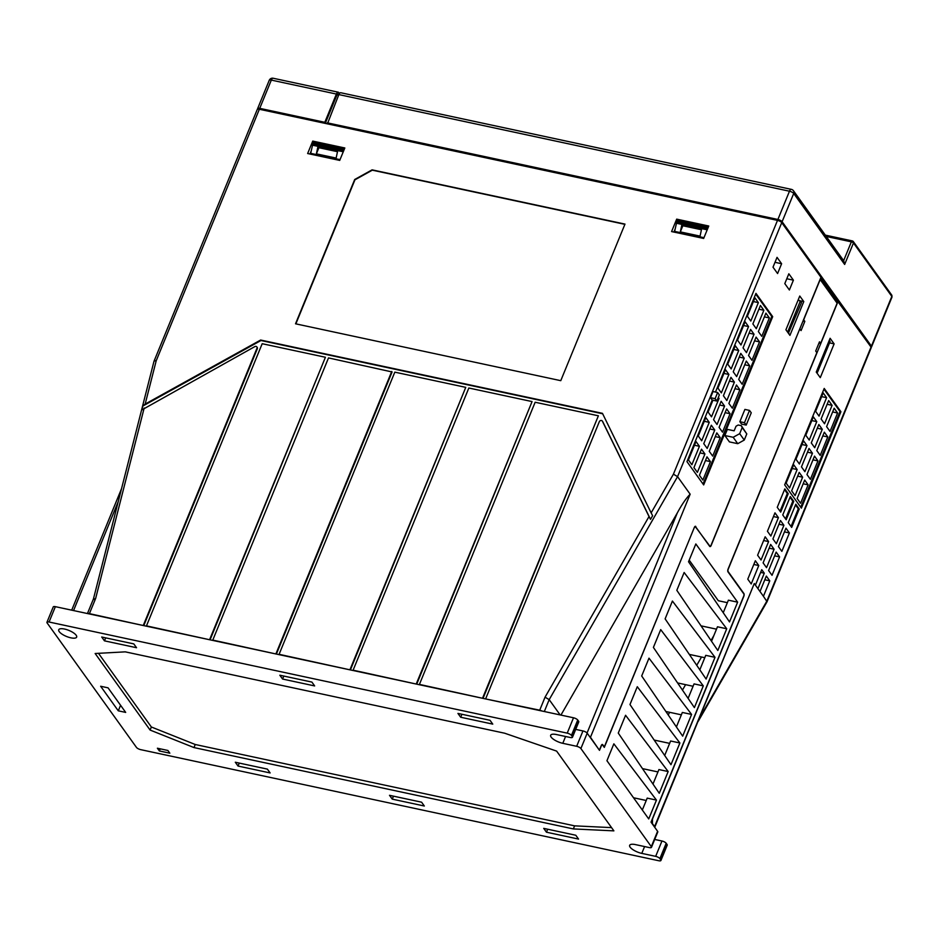 <?xml version="1.0" encoding="UTF-8"?>
<svg xmlns="http://www.w3.org/2000/svg" width="939" height="939" viewBox="0 0 939 939"><rect width="100%" height="100%" fill="white"/><g stroke="black" fill="none" stroke-linecap="round" stroke-linejoin="round"><path stroke-width="1.41" d="M694.297 527.518L604.305 747.397L602.58 745.003A1.761 0.786 -77.9 0 0 602.322 744.815L601.817 744.709M727.361 602.674L718.335 600.737L689.203 560.149M660.927 860.488A3.521 1.185 22.3 0 1 658.814 860.746L140.662 749.639A3.521 1.185 22.3 0 1 136.437 747.374L47.126 622.956A3.521 1.185 22.3 0 1 46.95 622.275A3.521 1.185 22.3 0 1 49.063 622.017L567.215 733.136A3.521 1.185 22.3 0 1 571.44 735.39L572.297 736.587A3.521 1.185 22.3 0 1 572.473 737.256A3.521 1.185 22.3 0 1 570.36 737.514L556.487 734.544A9.683 3.251 -157.7 0 0 550.665 735.249A9.683 3.251 -157.7 0 0 562.778 743.312L576.663 746.294A3.521 1.185 22.3 0 1 580.889 748.547L651.302 846.649A3.521 1.185 22.3 0 1 651.478 847.33A3.521 1.185 22.3 0 1 649.365 847.588L635.492 844.607A9.683 3.251 -157.7 0 0 629.67 845.323A9.683 3.251 -157.7 0 0 641.783 853.387L655.668 856.356A3.521 1.185 22.3 0 1 659.894 858.622L660.751 859.819A3.521 1.185 22.3 0 1 660.927 860.488L667.218 845.135A3.521 1.185 -157.7 0 0 667.042 844.466L666.185 843.269A3.521 1.185 -157.7 0 0 661.96 841.004L654.706 839.454M651.478 847.33L657.781 831.977A3.521 1.185 -157.7 0 0 657.605 831.297L651.02 822.13L743.7 596.148A1.761 0.786 -77.9 0 0 743.758 593.824L728.007 571.886A2.113 0.939 102.1 0 1 728.077 569.081L816.86 352.63L815.709 351.033L819.489 341.819L820.639 343.416L837.13 303.191A1.761 1.467 -35.7 0 0 837.025 301.83L820.381 278.66M606.934 760.719L648.732 818.937L656.455 800.098L613.86 743.829L606.934 760.719M580.889 748.547L587.192 733.195L599.493 750.343L601.383 745.742A1.761 0.786 -77.9 0 1 602.322 744.815M587.192 733.195A3.521 1.185 -157.7 0 0 582.955 730.941L575.713 729.392M572.473 737.256L578.776 721.903A3.521 1.185 -157.7 0 0 578.6 721.234L577.743 720.037A3.521 1.185 -157.7 0 0 573.506 717.783L55.366 606.664A3.521 1.185 -157.7 0 0 53.241 606.923L46.95 622.275M108.055 687.841L100.649 686.256L118.291 710.823L125.685 712.408L108.055 687.841M70.848 637.827A9.683 3.251 -157.7 0 0 76.658 637.111A9.683 3.251 -157.7 0 0 64.545 629.048A9.683 3.251 -157.7 0 0 58.734 629.764A9.683 3.251 -157.7 0 0 70.848 637.827M101.717 637.018L133.796 643.896L136.542 647.722L104.464 640.844L101.717 637.018M279.834 675.211L311.901 682.09L314.647 685.928L282.58 679.05L279.834 675.211M457.939 713.417L490.017 720.295L492.764 724.122L460.697 717.243L457.939 713.417M235.302 762.233L267.369 769.111L270.127 772.938L238.048 766.06L235.302 762.233M543.716 828.374L575.795 835.252L578.541 839.079L546.463 832.2L543.716 828.374M157.4 748.23L167.881 750.472L169.83 753.184L159.348 750.942L157.4 748.23M573.342 828.926L613.883 830.862L556.627 751.106L504.642 733.206L125.286 651.854L95.144 653.497L150.099 730.061L193.986 747.573L573.342 828.926L574.598 825.851L195.242 744.498L193.986 747.573M424.334 806.014L392.256 799.136L389.509 795.31L421.588 802.188L424.334 806.014M694.461 527.554A1.761 0.786 -77.9 0 1 695.412 526.638A1.761 0.786 -77.9 0 1 695.67 526.826L709.696 546.357A2.113 0.939 102.1 0 0 710.001 546.592A2.113 0.939 102.1 0 0 711.14 545.477L799.746 328.979M820.299 278.86A1.761 1.467 144.3 0 1 820.181 279.587L803.69 319.812L804.829 321.396L801.061 330.61L799.911 329.014M665.117 618.86L672.418 601.054L715.013 657.323L706.105 679.05L665.117 618.86M653.403 647.417L660.704 629.611L703.299 685.881L694.391 707.595L653.403 647.417M641.689 675.974L648.99 658.169L691.585 714.438L682.676 736.153L641.689 675.974M629.975 704.532L637.288 686.714L679.883 742.984L670.974 764.71L629.975 704.532M688.533 561.757L695.834 543.951L737.631 602.169L729.521 621.935L688.533 561.757M618.273 733.077L625.574 715.272L668.169 771.541L659.26 793.267L618.273 733.077M676.819 590.314L684.132 572.497L726.727 628.766L717.819 650.492L676.819 590.314M820.639 343.416L818.984 343.064M804.829 321.396L803.021 321.009M798.279 299.67L801.495 302.64L788.396 333.239M800.345 301.043L787.762 331.749L788.901 333.345M786.941 331.209L787.762 331.749M829.29 340.282L830.123 341.444L817.54 372.149L816.707 370.987M817.54 372.149L816.989 373.076M693.076 686.268L677.606 682.946M681.362 714.825L665.892 711.504M669.648 743.371L654.178 740.061M657.946 771.928L642.476 768.618M646.232 800.486L633.532 797.763M716.492 629.165L701.022 625.844M704.79 657.711L689.32 654.401M723.241 612.709L728.382 600.185L737.631 602.169M257.732 109.194A3.521 1.185 22.3 0 1 257.626 108.607A3.521 1.185 22.3 0 1 259.739 108.349L324.812 122.305L336.397 94.053A3.521 1.573 -77.9 0 1 338.286 92.21A3.521 1.573 -77.9 0 1 338.803 92.585L339.46 93.501M338.286 92.21L273.202 78.254A3.521 1.573 102.1 0 0 272.005 78.899A3.521 1.573 102.1 0 0 271.324 80.097A3.521 1.185 -157.7 0 0 269.211 80.355L257.626 108.607M707.22 229.773L708.405 226.874L677.594 220.266L677.031 220.818L707.865 227.438M675.118 229.104L673.897 232.074M708.241 226.921L677.594 220.266M674.531 232.203A1.761 0.786 102.1 0 1 674.625 231.393L677.031 220.818M676.385 223.212L701.633 228.834M681.937 224.398L680.317 231.898L700.06 236.123L701.679 228.635L707.196 229.82M680.317 231.898L682.841 225.759L682.043 224.632M682.841 225.759L701.445 229.738M343.275 151.731L344.472 148.832L313.649 142.223L313.086 142.775L343.932 149.383M344.308 148.867L313.649 142.223M310.598 154.16A1.761 0.786 102.1 0 1 310.68 153.35L313.086 142.775M767.069 601.676L871.216 347.735A3.521 1.185 -157.7 0 0 871.04 347.066L820.663 277.967M870.617 346.421L870.606 346.456A2.465 0.822 -157.7 0 0 870.5 345.951L781.189 221.522A2.465 0.822 -157.7 0 0 778.231 219.937L777.997 220.501M836.285 300.809L837.201 301.008M654.577 826.613L754.275 583.53L654.753 827.282A3.521 1.185 22.3 0 0 654.577 826.613L652.405 823.573L652.523 818.914L743.817 596.312A2.113 0.939 102.1 0 0 743.876 593.507L728.136 571.581A1.761 0.786 -77.9 0 1 728.195 569.245L838.128 301.208M754.275 583.53L755.414 585.126L761.752 569.68L764.276 573.189L757.937 588.636L760.003 591.5L766.33 576.065L769.769 580.842L763.43 596.288L767.057 601.723M758.771 565.536L751.223 583.952L747.784 579.163L755.343 560.747L758.771 565.536L753.817 564.468M824.207 388.441L840.921 411.728L801.39 508.14L784.664 484.853L824.207 388.441M777.246 507.318L784.804 488.902L788.244 493.691L780.685 512.107L777.246 507.318M767.433 531.274L774.98 512.847L778.419 517.635L770.86 536.052L767.433 531.274M757.609 555.219L765.168 536.803L768.595 541.58L761.036 560.008L757.609 555.219M782.75 514.983L790.298 496.555L793.737 501.344L786.178 519.76L782.75 514.983M772.926 538.927L780.485 520.511L783.912 525.288L776.365 543.716L772.926 538.927M763.102 562.872L770.661 544.456L774.088 549.245L766.541 567.661L763.102 562.872M788.244 522.636L795.803 504.22L799.23 508.997L791.683 527.425L788.244 522.636M778.419 546.58L785.978 528.164L789.406 532.953L781.858 551.369L778.419 546.58M768.595 570.536L776.154 552.109L779.593 556.897L772.034 575.314L768.595 570.536M816.261 372.067L830.111 338.286L834.125 343.874L820.275 377.642L816.261 372.067M757.937 588.636L755.414 585.126M763.43 596.288L760.003 591.5M764.276 573.189L760.637 572.414M764.804 579.786L769.769 580.842M642.323 810.017L647.206 798.115L656.455 800.098M668.169 771.541L658.92 769.557L652.981 784.042M679.883 742.984L670.622 741L664.683 755.484M691.585 714.438L682.336 712.455L676.397 726.927M703.299 685.881L694.05 683.897L688.111 698.37M668.192 714.884L669.683 712.314M682.465 690.095L685.599 684.66M696.738 665.305L701.515 657.018M711.011 640.504L713.886 635.503M829.536 342.888L834.125 343.874M837.6 413.007L830.041 431.424L826.602 426.646L834.161 408.219L837.6 413.007L832.635 411.939M823.926 389.133L840.006 411.528L800.744 507.248M815.615 411.329L823.174 392.901L826.602 397.69L819.054 416.118L815.615 411.329M805.791 435.273L813.35 416.857L816.777 421.646L809.23 440.062L805.791 435.273M795.967 459.23L803.526 440.802L806.965 445.591L799.406 464.007L795.967 459.23M786.143 483.174L793.701 464.758L797.141 469.535L789.582 487.963L786.143 483.174M821.109 418.982L828.668 400.566L832.095 405.355L824.548 423.771L821.109 418.982M811.284 442.938L818.843 424.51L822.282 429.299L814.723 447.715L811.284 442.938M801.46 466.883L809.019 448.466L812.458 453.244L804.899 471.671L801.46 466.883M791.647 490.827L799.195 472.411L802.634 477.2L795.075 495.616L791.647 490.827M816.789 450.591L824.336 432.175L827.775 436.952L820.216 455.38L816.789 450.591M806.965 474.535L814.512 456.119L817.951 460.908L810.392 479.324L806.965 474.535M797.141 498.492L804.7 480.064L808.127 484.853L800.58 503.269L797.141 498.492M840.006 411.528L840.921 411.728M826.602 397.69L821.648 396.634M816.777 421.646L811.824 420.578M806.965 445.591L802 444.523M797.141 469.535L792.176 468.479M832.095 405.355L827.142 404.286M822.282 429.299L817.317 428.231M812.458 453.244L807.493 452.187M802.634 477.2L797.669 476.132M827.775 436.952L822.81 435.896M817.951 460.908L812.986 459.84M808.127 484.853L803.174 483.785M784.452 531.885L789.406 532.953M774.628 555.829L779.593 556.897M778.959 524.232L783.912 525.288M769.135 548.176L774.088 549.245M773.454 516.567L778.419 517.635M763.63 540.524L768.595 541.58M788.244 493.691L787.316 493.491L780.051 511.215M784.523 489.595L787.316 493.491M793.737 501.344L792.809 501.144L785.544 518.868M790.016 497.247L792.809 501.144M799.23 508.997L798.303 508.797L791.037 526.533M795.509 504.912L798.303 508.797M695.106 526.368L709.814 546.052A1.761 0.786 -77.9 0 0 710.084 546.24A1.761 0.786 -77.9 0 0 711.023 545.313L820.956 277.275L781.741 222.637A3.521 1.185 -157.7 0 0 777.504 220.383L259.352 109.264A3.521 1.185 -157.7 0 0 257.239 109.534L154.078 361.069A3.521 1.185 22.3 0 1 154.184 360.928A3.521 1.185 22.3 0 1 156.191 360.811A3.521 1.397 -165.7 0 0 154.066 361.28A3.521 1.185 22.3 0 1 154.078 361.069M311.173 151.05L309.964 154.031M312.452 145.169L318.004 146.355L318.896 147.705L337.5 151.695M318.896 147.705L316.384 153.855L336.127 158.081L337.735 150.592L343.263 151.778M316.384 153.855L318.004 146.355M339.718 160.405L307.64 153.527L312.746 141.096L344.824 147.975L339.718 160.405M781.741 222.637L677.559 476.648L673.427 474.172L651.138 512.882L602.451 413.336L260.631 340.035L145.169 404.063L156.191 360.811L259.352 109.264M560.771 380.671L295.527 323.791L354.707 179.49L372.09 169.853L624.987 224.092L560.771 380.671M703.663 238.447L671.585 231.569L676.679 219.139L708.757 226.017L703.663 238.447M560.935 715.084L677.336 512.87C681.878 504.466 686.151 498.245 690.153 494.196L677.559 476.648L549.186 699.649L545.054 697.172L539.714 710.201L486.015 699.015M651.138 512.882L652.628 515.711L650.516 519.373L649.025 516.544L545.054 697.172M485.733 698.628L599.317 421.705A1.761 1.467 144.3 0 1 602.392 421.177L649.025 516.544M650.516 519.373L602.732 421.658A1.761 1.467 -35.7 0 0 602.498 421.329M602.674 413.782L260.983 340.505L142.787 406.059L141.789 409.967L254.774 346.632A1.761 1.467 144.3 0 1 256.852 346.925L257.192 347.407A1.761 1.467 -35.7 0 1 257.309 348.768L143.761 625.62M482.939 698.358L419.428 684.402L535.148 402.244L598.378 415.801L483.022 698.381M416.623 684.132L353.111 670.188L468.843 388.018L532.061 401.575L416.716 684.155M350.317 669.918L279.094 654.307L394.814 372.149L465.756 387.361L350.4 669.941M276.289 654.049L212.777 640.093L328.509 357.923L392.079 371.961L276.383 654.06M209.984 639.823L146.472 625.867L262.192 343.709L325.422 357.266L210.066 639.846M87.667 613.59A3.521 1.185 22.3 0 1 89.416 613.636L143.667 625.609M539.714 710.201A3.521 1.185 22.3 0 1 542.026 711.034M589.481 736.399A3.521 1.185 22.3 0 1 590.455 737.279L599.094 749.792M340.751 92.738A3.521 1.573 102.1 0 0 338.862 94.581L789.476 191.216A3.521 1.573 -77.9 0 1 791.354 189.361L340.751 92.738M327.394 123.866L338.862 94.581M338.169 94.123A1.761 0.786 102.1 0 0 337.911 93.935A1.761 0.786 102.1 0 0 336.972 94.851L325.258 123.408M324.812 122.305L324.929 123.338M325.152 122.786L260.08 108.83A2.465 0.822 -157.7 0 0 258.601 109.006L258.542 109.147M327.629 123.314L778.231 219.937M871.427 346.139A3.521 1.185 22.3 0 1 871.592 346.82L891.991 297.076A3.521 1.185 -157.7 0 0 891.827 296.407L871.427 346.139L782.117 221.721A3.521 1.185 22.3 0 0 777.891 219.468L327.277 122.833M843.868 260.96L793.478 190.758A3.521 2.923 144.3 0 1 793.701 193.469A3.521 1.185 -157.7 0 0 791.988 192.155A3.521 1.185 -157.7 0 0 789.476 191.216L777.891 219.468M891.991 297.076L891.71 295.046A1.761 1.467 144.3 0 1 891.827 296.407L853.469 242.966L844.654 264.458L843.633 260.666M695.787 526.509A2.113 0.939 102.1 0 0 695.482 526.286A2.113 0.939 102.1 0 0 694.355 527.401L604.317 746.928L602.709 744.697A2.113 0.939 102.1 0 0 602.404 744.474A2.113 0.939 102.1 0 0 601.265 745.578L599.505 749.874M724.838 435.508L727.361 429.369L734.145 430.825L736.035 426.212L738.207 425.015L741.294 425.672L742.197 427.538L739.686 433.677L733.171 437.292L724.838 435.508L729.415 441.893L737.749 443.678L733.171 437.292M739.862 421.693L744.897 409.416L749.522 410.413L751.247 412.796L746.2 425.085L741.575 424.088L739.862 421.693L744.486 422.691L749.522 410.413M715.495 392.056L755.965 293.367L772.691 316.654L703.675 484.911L686.961 461.624L712.208 400.061L710.494 397.667L713.006 391.528L717.631 392.514L719.356 394.908L716.833 401.059L712.208 400.061M777.586 273.554L773.008 267.181L777.034 257.356L781.612 263.73L777.586 273.554M789.382 289.987L784.804 283.613L788.83 273.789L793.408 280.162L789.382 289.987M803.784 301.595L789.934 335.376L785.92 329.789L799.77 296.02L803.784 301.595L799.934 300.773M544.327 711.516L549.186 699.649L560.149 714.919M699.438 446.307L691.879 464.735L688.44 459.946L695.999 441.53L699.438 446.307L694.473 445.25M755.684 294.06L771.764 316.455L703.041 484.019M758.372 331.573L765.919 313.145L769.358 317.934L761.799 336.35L758.372 331.573M752.867 323.908L760.426 305.492L763.865 310.281L756.306 328.697L752.867 323.908M747.374 316.255L754.933 297.839L758.36 302.616L750.813 321.044L747.374 316.255M748.547 355.517L756.095 337.101L759.534 341.878L751.975 360.306L748.547 355.517M738.723 379.462L746.282 361.046L749.709 365.834L742.162 384.251L738.723 379.462M728.899 403.418L736.458 384.99L739.885 389.779L732.338 408.207L728.899 403.418M719.074 427.362L726.633 408.946L730.072 413.723L722.514 432.151L719.074 427.362M709.25 451.319L716.809 432.891L720.248 437.68L712.689 456.096L709.25 451.319M699.438 475.263L706.985 456.835L710.424 461.624L702.865 480.052L699.438 475.263M743.042 347.864L750.601 329.436L754.04 334.225L746.482 352.641L743.042 347.864M733.23 371.809L740.777 353.393L744.216 358.17L736.657 376.598L733.23 371.809M723.406 395.753L730.965 377.337L734.392 382.126L726.833 400.542L723.406 395.753M713.581 419.71L721.14 401.282L724.568 406.071L717.02 424.498L713.581 419.71M703.757 443.654L711.316 425.238L714.755 430.015L707.196 448.443L703.757 443.654M693.933 467.61L701.492 449.182L704.931 453.971L697.372 472.387L693.933 467.61M737.549 340.2L745.108 321.784L748.547 326.572L740.988 344.989L737.549 340.2M727.725 364.156L735.284 345.728L738.723 350.517L731.164 368.933L727.725 364.156M717.912 388.1L725.46 369.684L728.899 374.461L721.34 392.889L717.912 388.1M718.335 397.385L719.074 398.418L711.516 416.834L708.088 412.045L712.936 400.214M698.264 436.001L705.823 417.573L709.25 422.362L701.703 440.79L698.264 436.001M772.691 316.654L771.764 316.455M716.833 401.059L715.107 398.664L710.494 397.667M715.107 398.664L717.631 392.514M769.358 317.934L764.393 316.866M763.865 310.281L758.9 309.213M758.36 302.616L753.407 301.56M759.534 341.878L754.569 340.822M749.709 365.834L744.756 364.766M739.885 389.779L734.932 388.711M730.072 413.723L725.108 412.667M720.248 437.68L715.283 436.612M710.424 461.624L705.459 460.556M754.04 334.225L749.076 333.157M744.216 358.17L739.251 357.113M734.392 382.126L729.439 381.058M724.568 406.071L719.614 405.002M714.755 430.015L709.79 428.959M704.931 453.971L699.966 452.903M748.547 326.572L743.582 325.504M738.723 350.517L733.758 349.449M728.899 374.461L723.934 373.405M719.074 398.418L718.018 398.183M709.25 422.362L704.297 421.294M775.004 262.321L781.612 263.73M793.408 280.162L786.8 278.742M737.749 443.678L744.263 440.062L739.686 433.677M744.263 440.062L746.787 433.924L742.197 427.538M746.787 433.924L741.294 425.672M744.486 422.691L746.2 425.085M93.454 598.882L153.926 361.538A3.521 1.397 -165.7 0 1 153.949 361.468A3.521 1.397 -165.7 0 1 154.066 361.28M93.642 599.528L95.672 598.366L144.183 407.972M142.787 406.059L145.169 404.063M256.852 346.925A1.761 1.467 144.3 0 1 256.957 348.287L143.385 625.21M325.422 357.266L209.702 639.424M391.727 371.48L276.007 653.65M465.756 387.361L350.036 669.519M532.061 401.575L416.341 683.745M598.378 415.801L482.658 697.959M624.893 224.339L372.314 170.17L354.942 179.807L295.855 323.873M313.556 142.223L312.746 141.096M677.489 220.266L676.679 219.139M715.013 657.323L705.752 655.34L699.825 669.824M726.727 628.766L717.466 626.783L711.527 641.267M118.291 710.823L120.568 705.271M104.464 640.844L105.684 637.874M282.58 679.05L283.801 676.068M460.697 717.243L461.918 714.262M238.048 766.06L239.269 763.09M546.463 832.2L547.695 829.219M159.348 750.942L160.205 748.829M611.547 827.623L574.598 825.851M195.242 744.498L151.355 726.997L98.478 653.309M150.099 730.061L151.355 726.997M393.476 796.155L392.256 799.136M55.366 606.664L49.063 622.017M567.215 733.136L573.506 717.783M571.44 735.39L577.743 720.037M572.297 736.587L578.6 721.234M562.778 743.312L565.583 736.493M576.663 746.294L582.955 730.941M651.302 846.649L657.605 831.297M837.13 303.191L820.181 279.587M259.739 108.349L271.324 80.097L336.397 94.053M676.526 222.05L707.36 228.658M674.625 231.393L703.968 237.684M699.614 717.912L766.87 601.077L871.04 347.066M312.581 144.007L343.428 150.616M318.098 146.59L337.7 150.792M310.68 153.35L340.035 159.642M673.427 474.172L777.504 220.383M338.615 95.203L336.972 94.851M844.654 264.458L793.701 193.469L782.117 221.721M843.645 260.643L851.356 241.839L826.285 236.464M891.71 295.046L853.351 241.605A1.761 1.761 0 0 0 852.295 240.912A1.761 0.786 102.1 0 1 852.553 241.1A1.761 1.467 144.3 0 1 853.469 242.966A1.761 0.587 22.3 0 0 851.356 241.839A1.761 0.786 102.1 0 1 851.696 241.241A1.761 0.786 102.1 0 1 852.295 240.912L825.322 235.126M690.153 494.196L590.455 737.279M677.336 512.87L587.051 733.03M602.709 744.697L602.016 744.545M95.672 598.366L89.416 613.636M73.547 610.573L118.244 501.602M641.783 853.387L644.588 846.555M655.668 856.356L661.96 841.004M659.894 858.622L666.185 843.269M660.751 859.819L667.042 844.466M809.488 213.059L811.061 215.242M821.508 229.809L823.08 231.992M767.01 601.805L698.217 721.316M793.478 190.758A3.521 3.521 0 0 0 791.354 189.361M337.911 93.935L339.049 94.17M93.501 598.777L87.444 613.543M71.704 610.174L121.53 488.679M273.202 78.254A3.521 3.521 0 0 0 269.211 80.355"/></g></svg>
